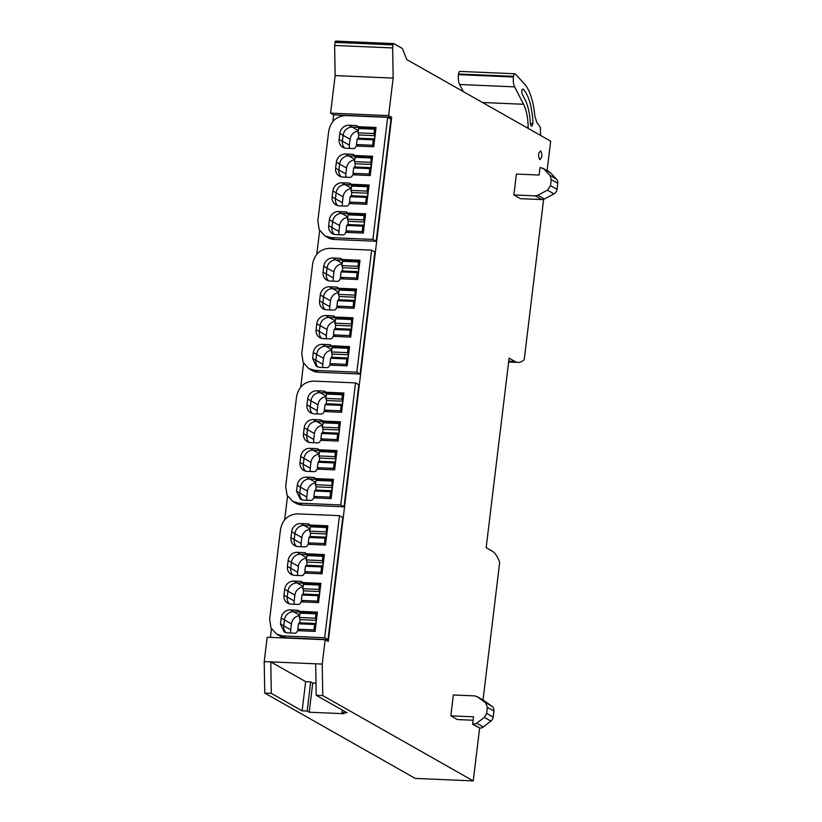 <?xml version="1.0" encoding="UTF-8"?>
<svg xmlns="http://www.w3.org/2000/svg" width="822" height="822" viewBox="0 0 822 822"><rect width="100%" height="100%" fill="white"/><g stroke="black" fill="none" stroke-linecap="round" stroke-linejoin="round"><path stroke-width="1.23" d="M325.183 639.732L267.171 637.235L264.222 661.597L322.234 664.094L325.183 639.732L328.255 641.479L391.673 117.361L333.66 114.864L330.598 113.128L388.611 115.625L391.673 117.361M270.428 637.379L271.455 628.902M284.659 519.833L287.525 496.128M300.718 387.07L303.595 363.365M316.789 254.296L319.655 230.592M332.859 121.533L333.66 114.864M344.623 148.032A8.775 7.922 119.6 0 1 342.394 141.209L343.103 135.311A8.775 7.922 119.6 0 1 352.217 127.102L359.111 127.4L352.217 127.102A8.775 7.922 -60.4 0 0 343.103 135.311L342.394 141.209A8.775 7.922 -60.4 0 0 344.623 148.032M341.14 176.812A8.775 7.922 119.6 0 1 338.911 169.979L339.62 164.092A8.775 7.922 119.6 0 1 348.733 155.872L355.628 156.17L348.733 155.872A8.775 7.922 -60.4 0 0 339.62 164.092L338.911 169.979A8.775 7.922 -60.4 0 0 341.14 176.812M337.657 205.592A8.775 7.922 119.6 0 1 335.427 198.76L336.136 192.872A8.775 7.922 119.6 0 1 345.25 184.652L352.145 184.95L345.25 184.652A8.775 7.922 -60.4 0 0 336.136 192.872L335.427 198.76A8.775 7.922 -60.4 0 0 337.657 205.592M334.174 234.362A8.775 7.922 119.6 0 1 331.944 227.53L332.653 221.642A8.775 7.922 119.6 0 1 341.767 213.422L348.662 213.72L341.767 213.422A8.775 7.922 -60.4 0 0 332.653 221.642L331.944 227.53A8.775 7.922 119.6 0 0 334.174 234.362M328.553 280.805A8.775 7.922 119.6 0 1 326.324 273.973L327.033 268.085A8.775 7.922 119.6 0 1 336.147 259.865L343.041 260.163L336.147 259.865A8.775 7.922 -60.4 0 0 327.033 268.085L326.324 273.973A8.775 7.922 -60.4 0 0 328.553 280.805M325.07 309.575A8.775 7.922 119.6 0 1 322.841 302.753L323.56 296.855A8.775 7.922 119.6 0 1 332.663 288.645L339.558 288.943L332.663 288.645A8.775 7.922 -60.4 0 0 323.56 296.855L322.841 302.753A8.775 7.922 -60.4 0 0 325.07 309.575M321.597 338.356A8.775 7.922 119.6 0 1 319.357 331.523L320.077 325.635A8.775 7.922 119.6 0 1 329.18 317.415L336.075 317.713L329.18 317.415A8.775 7.922 -60.4 0 0 320.077 325.635L319.357 331.523A8.775 7.922 -60.4 0 0 321.597 338.356M318.114 367.136A8.775 7.922 119.6 0 1 315.874 360.303L316.593 354.416A8.775 7.922 119.6 0 1 325.697 346.196L332.591 346.494L325.697 346.196A8.775 7.922 -60.4 0 0 316.593 354.416L315.874 360.303A8.775 7.922 119.6 0 0 318.114 367.136M312.494 413.569A8.775 7.922 119.6 0 1 310.254 406.746L310.973 400.848A8.775 7.922 119.6 0 1 320.077 392.639L326.971 392.926L320.077 392.639A8.775 7.922 -60.4 0 0 310.973 400.848L310.254 406.746A8.775 7.922 -60.4 0 0 312.494 413.569M309.01 442.349A8.775 7.922 119.6 0 1 306.781 435.516L307.49 429.629A8.775 7.922 119.6 0 1 316.593 421.409L323.498 421.707L316.593 421.409A8.775 7.922 -60.4 0 0 307.49 429.629L306.781 435.516A8.775 7.922 -60.4 0 0 309.01 442.349M305.527 471.119A8.775 7.922 119.6 0 1 303.297 464.296L304.006 458.399A8.775 7.922 119.6 0 1 313.11 450.189L320.015 450.487L313.11 450.189A8.775 7.922 -60.4 0 0 304.006 458.399L303.297 464.296A8.775 7.922 -60.4 0 0 305.527 471.119M302.044 499.899A8.775 7.922 119.6 0 1 299.814 493.066L300.523 487.179A8.775 7.922 119.6 0 1 309.637 478.959L316.532 479.257L309.637 478.959A8.775 7.922 -60.4 0 0 300.523 487.179L299.814 493.066A8.775 7.922 119.6 0 0 302.044 499.899M296.423 546.342A8.775 7.922 119.6 0 1 294.194 539.509L294.903 533.622A8.775 7.922 119.6 0 1 304.017 525.402L310.911 525.7L304.017 525.402A8.775 7.922 -60.4 0 0 294.903 533.622L294.194 539.509A8.775 7.922 -60.4 0 0 296.423 546.342M292.94 575.112A8.775 7.922 119.6 0 1 290.711 568.29L291.42 562.392A8.775 7.922 119.6 0 1 300.533 554.182L307.428 554.47L300.533 554.182A8.775 7.922 -60.4 0 0 291.42 562.392L290.711 568.29A8.775 7.922 -60.4 0 0 292.94 575.112M289.457 603.893A8.775 7.922 119.6 0 1 287.227 597.06L287.936 591.172A8.775 7.922 119.6 0 1 297.05 582.952L303.945 583.25L297.05 582.952A8.775 7.922 -60.4 0 0 287.936 591.172L287.227 597.06A8.775 7.922 -60.4 0 0 289.457 603.893M285.974 632.663A8.775 7.922 119.6 0 1 283.744 625.84L284.453 619.942A8.775 7.922 119.6 0 1 293.567 611.732L300.462 612.02L293.567 611.732A8.775 7.922 -60.4 0 0 284.453 619.942L283.744 625.84A8.775 7.922 119.6 0 0 285.974 632.663M388.611 115.625L393.152 78.09L335.14 75.593L330.598 113.128M547.092 170.627L550.658 141.148L406.756 59.554L402.533 48.806A1.644 0.637 92.5 0 0 402.256 48.416L393.82 43.638A1.644 0.637 92.5 0 0 393.697 43.597A1.644 0.637 92.5 0 0 393.019 44.891L392.649 47.943L334.636 45.446L335.14 75.593M392.649 47.943L393.152 78.09M393.574 43.628L335.808 41.141A1.644 0.637 92.5 0 0 335.684 41.1A1.644 0.637 92.5 0 0 334.996 42.395L334.636 45.446M483.028 700.025L499.684 562.423A41.121 16.008 -87.5 0 0 492.039 550.997L486.162 547.668L509.095 358.145L514.973 361.475A41.121 16.008 -87.5 0 0 518.055 362.399A41.121 16.008 -87.5 0 0 524.22 359.635L543.619 199.304M322.234 664.094L322.758 695.566L473.246 780.9L479.637 728.056M473.246 780.9L415.223 778.403L264.746 693.069L264.222 661.597M322.758 695.566L316.203 695.289L347.028 712.766L341.983 712.551L344.028 713.702L309.216 712.212L307.171 711.051L302.126 710.835L271.311 693.357L264.746 693.069M271.311 693.357L270.777 661.874L305.65 681.654L310.695 681.87L312.75 683.031L315.997 683.174M539.694 159.53C537.927 155.481 538.276 152.625 540.732 150.971C542.489 155.019 542.15 157.875 539.694 159.53L540.023 159.632M537.835 195.266L544.38 198.975A5.487 4.953 -60.4 0 1 541.77 199.582L520.418 198.667L513.873 194.948L516.401 174.069L539.098 175.045L540.013 167.554L540.691 167.585L543.784 168.972L549.928 175.394L551.233 179.576L550.493 185.649L547.411 190.18L537.835 195.266L535.225 195.872L513.873 194.948M473.123 720.236L457.381 719.558L450.836 715.849L453.364 694.97L474.715 695.895L477.15 696.717L485.412 702.563L487.374 707.31L486.634 713.383L484.333 717.411L476.719 723.237L472.629 724.326L473.544 716.825L450.836 715.849M358.115 131.068A8.775 7.922 -60.4 0 0 350.059 139.257L349.35 145.145A8.775 7.922 -60.4 0 0 349.555 148.412M354.642 159.848A8.775 7.922 -60.4 0 0 346.576 168.037L345.867 173.925A8.775 7.922 -60.4 0 0 346.072 177.182M351.158 188.618A8.775 7.922 -60.4 0 0 343.093 196.807L342.384 202.695A8.775 7.922 -60.4 0 0 342.589 205.962M347.675 217.398A8.775 7.922 -60.4 0 0 339.609 225.588L338.9 231.475A8.775 7.922 -60.4 0 0 339.106 234.732M342.055 263.841A8.775 7.922 -60.4 0 0 333.989 272.031L333.28 277.918A8.775 7.922 -60.4 0 0 333.485 281.175M338.572 292.611A8.775 7.922 -60.4 0 0 330.506 300.801L329.797 306.688A8.775 7.922 -60.4 0 0 330.002 309.956M335.088 321.392A8.775 7.922 -60.4 0 0 327.033 329.581L326.313 335.468A8.775 7.922 -60.4 0 0 326.519 338.726M331.605 350.162A8.775 7.922 -60.4 0 0 323.549 358.351L322.83 364.238A8.775 7.922 -60.4 0 0 323.036 367.506M325.985 396.605A8.775 7.922 -60.4 0 0 317.929 404.794L317.21 410.681A8.775 7.922 -60.4 0 0 317.415 413.949M322.501 425.385A8.775 7.922 -60.4 0 0 314.446 433.574L313.727 439.462A8.775 7.922 -60.4 0 0 313.932 442.719M319.018 454.155A8.775 7.922 -60.4 0 0 310.963 462.344L310.254 468.232A8.775 7.922 -60.4 0 0 310.459 471.499M315.535 482.935A8.775 7.922 -60.4 0 0 307.479 491.124L306.77 497.012A8.775 7.922 -60.4 0 0 306.976 500.269M309.915 529.368A8.775 7.922 -60.4 0 0 301.859 537.567L301.15 543.455A8.775 7.922 -60.4 0 0 301.355 546.712M306.442 558.148A8.775 7.922 -60.4 0 0 298.376 566.337L297.667 572.225A8.775 7.922 -60.4 0 0 297.872 575.492M302.958 586.918A8.775 7.922 -60.4 0 0 294.893 595.118L294.184 601.005A8.775 7.922 -60.4 0 0 294.389 604.262M299.475 615.699A8.775 7.922 -60.4 0 0 291.409 623.888L290.7 629.775A8.775 7.922 -60.4 0 0 290.906 633.043M302.126 710.835L305.65 681.654M307.171 711.051L310.695 681.87M309.216 712.212L312.75 683.031M341.983 712.551L342.281 710.074M315.679 663.806L316.203 695.289M544.38 198.975L553.956 193.889A5.487 4.953 -60.4 0 0 557.039 189.368L557.778 183.285A5.487 4.953 -60.4 0 0 556.473 179.114L550.329 172.692A5.487 4.953 -60.4 0 0 549.302 171.88L542.756 168.171M476.77 696.481L483.696 700.426A5.487 4.953 -60.4 0 0 483.315 700.19L476.77 696.481M472.629 724.326L479.863 728.066A5.487 4.953 -60.4 0 0 483.264 726.956L490.878 721.12A5.487 4.953 -60.4 0 0 493.179 717.092L493.919 711.02A5.487 4.953 -60.4 0 0 491.957 706.273L483.696 700.426M317.241 613.438L316.378 612.965L315.925 613.829L315.401 618.175L316.234 620.302L315.843 623.508L314.641 624.473L313.983 629.888L315.175 630.566M316.295 612.986L300.236 612.267L299.259 617.476L300.092 619.603L299.701 622.819L298.499 623.785L297.841 629.2L300.605 630.762M313.983 629.888L297.841 629.2M314.641 624.473L298.499 623.785M315.843 623.508L299.701 622.819M316.234 620.302L300.092 619.603M315.401 618.175L299.259 617.476M320.724 584.658L319.861 584.195L319.409 585.058L318.885 589.395L319.717 591.521L319.326 594.738L318.124 595.703L317.467 601.118L318.659 601.786M319.779 584.206L303.719 583.497L302.743 588.706L303.575 590.833L303.184 594.039L301.972 595.005L301.325 600.42L304.089 601.992M317.467 601.118L301.325 600.42M318.124 595.703L301.972 595.005M319.326 594.738L303.184 594.039M319.717 591.521L303.575 590.833M318.885 589.395L302.743 588.706M324.207 555.888L323.344 555.415L322.892 556.278L322.368 560.625L323.2 562.751L322.81 565.957L321.597 566.923L320.95 572.338L322.142 573.016M323.262 555.436L307.202 554.716L306.226 559.926L307.058 562.053L306.668 565.269L305.455 566.235L304.808 571.65L307.572 573.211M320.95 572.338L304.808 571.65M321.597 566.923L305.455 566.235M322.81 565.957L306.668 565.269M323.2 562.751L307.058 562.053M322.368 560.625L306.226 559.926M327.69 527.108L326.827 526.645L326.375 527.508L326.293 537.187L325.08 538.153L324.433 543.568L325.615 544.236M326.745 526.655L310.685 525.946L309.699 531.156L310.541 533.273L310.151 536.489L308.938 537.454L308.281 542.869L311.055 544.441M324.433 543.568L308.281 542.869M325.08 538.153L308.938 537.454M326.293 537.187L310.151 536.489M326.683 533.971L310.541 533.273M325.851 531.844L309.699 531.156M333.311 480.665L332.448 480.202L331.996 481.065L331.913 490.744L330.701 491.71L330.054 497.125L331.235 497.793M332.365 480.212L316.306 479.503L315.319 484.713L316.162 486.84L315.771 490.046L314.559 491.011L313.901 496.426L316.675 497.998M330.054 497.125L313.901 496.426M330.701 491.71L314.559 491.011M331.913 490.744L315.771 490.046M332.304 487.528L316.162 486.84M331.472 485.401L315.319 484.713M336.794 451.895L335.931 451.422L335.479 452.285L334.944 456.631L335.787 458.758L335.397 461.964L334.184 462.93L333.527 468.345L334.718 469.023M335.849 451.442L319.789 450.723L318.802 455.933L319.645 458.06L319.255 461.276L318.042 462.241L317.384 467.656L320.159 469.218M333.527 468.345L317.384 467.656M334.184 462.93L318.042 462.241M335.397 461.964L319.255 461.276M335.787 458.758L319.645 458.06M334.944 456.631L318.802 455.933M340.277 423.114L339.414 422.652L338.952 423.515L338.428 427.851L339.27 429.978L338.88 433.194L337.667 434.16L337.01 439.575L338.202 440.243M339.332 422.662L323.272 421.953L322.286 427.163L323.128 429.29L322.738 432.495L321.525 433.461L320.868 438.876L323.642 440.448M337.01 439.575L320.868 438.876M337.667 434.16L321.525 433.461M338.88 433.194L322.738 432.495M339.27 429.978L323.128 429.29M338.428 427.851L322.286 427.163M343.76 394.344L342.897 393.872L342.435 394.735L341.911 399.081L342.753 401.208L342.363 404.414L341.151 405.38L340.493 410.795L341.685 411.473M342.815 393.892L326.755 393.173L325.769 398.382L326.601 400.509L326.221 403.725L325.009 404.691L324.351 410.106L327.125 411.668M340.493 410.795L324.351 410.106M341.151 405.38L325.009 404.691M342.363 404.414L326.221 403.725M342.753 401.208L326.601 400.509M341.911 399.081L325.769 398.382M349.381 347.901L348.518 347.429L348.055 348.292L347.531 352.638L348.374 354.765L347.983 357.971L346.771 358.937L346.113 364.352L347.305 365.03M348.436 347.449L332.376 346.74L331.389 351.939L332.222 354.066L331.841 357.282L330.629 358.248L329.971 363.663L332.746 365.235M346.113 364.352L329.971 363.663M346.771 358.937L330.629 358.248M347.983 357.971L331.841 357.282M348.374 354.765L332.222 354.066M347.531 352.638L331.389 351.939M352.864 319.121L352.001 318.659L351.539 319.522L351.467 329.201L350.254 330.167L349.597 335.582L350.788 336.249M351.908 318.669L335.859 317.96L334.873 323.169L335.705 325.296L335.314 328.502L334.112 329.468L333.455 334.883L336.229 336.455M349.597 335.582L333.455 334.883M350.254 330.167L334.112 329.468M351.467 329.201L335.314 328.502M351.847 325.985L335.705 325.296M351.015 323.858L334.873 323.169M356.347 290.351L355.484 289.878L355.022 290.741L354.95 300.42L353.737 301.386L353.08 306.801L354.272 307.479M355.392 289.899L339.332 289.19L338.356 294.389L339.188 296.516L338.798 299.732L337.595 300.698L336.938 306.113L339.702 307.675M353.08 306.801L336.938 306.113M353.737 301.386L337.595 300.698M354.95 300.42L338.798 299.732M355.33 297.215L339.188 296.516M354.498 295.088L338.356 294.389M359.831 261.571L358.957 261.108L358.505 261.971L357.981 266.307L358.813 268.434L358.423 271.65L357.221 272.616L356.563 278.031L357.755 278.699M358.875 261.119L342.815 260.41L341.839 265.619L342.671 267.746L342.281 270.952L341.079 271.918L340.421 277.333L343.185 278.905M356.563 278.031L340.421 277.333M357.221 272.616L341.079 271.918M358.423 271.65L342.281 270.952M358.813 268.434L342.671 267.746M357.981 266.307L341.839 265.619M365.441 215.128L364.578 214.665L364.125 215.528L363.601 219.864L364.434 221.991L364.043 225.207L362.841 226.173L362.183 231.588L363.375 232.266M364.495 214.676L348.436 213.967L347.459 219.176L348.292 221.303L347.901 224.509L346.699 225.475L346.041 230.89L348.805 232.462M362.183 231.588L346.041 230.89M362.841 226.173L346.699 225.475M364.043 225.207L347.901 224.509M364.434 221.991L348.292 221.303M363.601 219.864L347.459 219.176M368.924 186.358L368.061 185.885L367.609 186.748L367.085 191.094L367.917 193.221L367.526 196.427L366.324 197.393L365.667 202.808L366.859 203.486M367.979 185.906L351.919 185.197L350.943 190.396L351.775 192.523L351.384 195.739L350.172 196.705L349.525 202.12L352.289 203.692M365.667 202.808L349.525 202.12M366.324 197.393L350.172 196.705M367.526 196.427L351.384 195.739M367.917 193.221L351.775 192.523M367.085 191.094L350.943 190.396M372.407 157.577L371.544 157.115L371.092 157.978L371.01 167.657L369.797 168.623L369.15 174.038L370.342 174.716M371.462 157.125L355.402 156.416L354.426 161.626L355.258 163.753L354.868 166.958L353.655 167.924L353.008 173.339L355.772 174.911M369.15 174.038L353.008 173.339M369.797 168.623L353.655 167.924M371.01 167.657L354.868 166.958M371.4 164.441L355.258 163.753M370.568 162.314L354.426 161.626M375.89 128.807L375.027 128.335L374.575 129.198L374.051 133.544L374.883 135.671L374.493 138.877L373.28 139.843L372.633 145.258L373.815 145.936M374.945 128.355L358.885 127.646L357.899 132.845L358.741 134.972L358.351 138.188L357.138 139.154L356.481 144.569L359.255 146.141M372.633 145.258L356.481 144.569M373.28 139.843L357.138 139.154M374.493 138.877L358.351 138.188M374.883 135.671L358.741 134.972M374.051 133.544L357.899 132.845M528.217 128.427L528.207 127.4C527.981 117.741 526.429 110.035 523.573 104.271L514.593 86.865A9.597 3.74 -87.5 0 1 513.462 77.011L513.534 76.354A3.288 1.284 -87.5 0 1 514.901 73.764A3.288 1.284 -87.5 0 1 515.363 74.011L524.364 83.813A52.084 20.283 -87.5 0 1 534.803 115.83L536.684 122.17L540.383 127.307L540.516 135.404M463.269 91.591L459.611 84.502A9.597 3.74 -87.5 0 1 458.471 74.638L458.553 73.99A3.288 1.284 -87.5 0 1 459.919 71.401L514.901 73.764M531.865 126.136L532.985 123.598C532.214 107.333 528.988 95.845 523.295 89.115C521.878 89.208 521.487 90.8 522.114 93.893L525.032 99.565A39.713 15.464 -87.5 0 1 530.375 123.927L530.971 125.632L532.029 126.187M347.367 212.898L345.559 211.87A2.743 2.476 -60.4 0 1 347.449 213.032L365.605 213.812L363.273 233.088L345.62 232.328A2.743 2.476 -60.4 0 1 342.774 234.897L335.705 234.589A8.775 7.922 119.6 0 1 332.417 233.654A8.775 7.922 119.6 0 1 328.677 225.68L338.9 231.475M317.837 220.902L328.728 130.965C330.804 121.245 336.496 116.108 345.805 115.553L387.676 117.361L372.9 239.418L331.03 237.62L324.865 235.863L319.172 229.657L317.837 220.902M339.116 139.35A8.775 7.922 -60.4 0 0 342.866 147.323A8.775 7.922 -60.4 0 0 346.154 148.258L353.213 148.566A2.743 2.476 -60.4 0 0 356.06 145.997L373.722 146.758L376.055 127.482L357.889 126.701A2.743 2.476 -60.4 0 0 355.998 125.55L348.939 125.242A8.775 7.922 -60.4 0 0 339.835 133.462L339.116 139.35L349.35 145.145M335.633 168.13A8.775 7.922 -60.4 0 0 339.383 176.103A8.775 7.922 -60.4 0 0 342.671 177.038L349.73 177.347A2.743 2.476 -60.4 0 0 352.576 174.778L370.239 175.538L372.572 156.262L354.405 155.481A2.743 2.476 -60.4 0 0 352.525 154.32L345.456 154.022A8.775 7.922 -60.4 0 0 336.352 162.232L335.633 168.13L345.867 173.925M332.15 196.9A8.775 7.922 -60.4 0 0 335.9 204.873A8.775 7.922 -60.4 0 0 339.188 205.819L346.257 206.117A2.743 2.476 -60.4 0 0 349.103 203.548L366.756 204.308L369.088 185.032L350.922 184.251A2.743 2.476 -60.4 0 0 349.042 183.101L341.973 182.792A8.775 7.922 -60.4 0 0 332.869 191.012L332.15 196.9L342.384 202.695M345.559 211.87L338.489 211.573A8.775 7.922 -60.4 0 0 329.386 219.782L328.677 225.68M324.865 235.863L328.132 237.722A16.45 14.858 -60.4 0 0 334.307 239.469L376.178 241.278L390.943 119.211L387.676 117.361M376.178 241.278L372.9 239.418M357.889 126.701L359.594 127.677M354.405 155.481L356.111 156.447M350.922 184.251L352.638 185.227M347.449 213.032L349.155 213.997M331.297 345.661L329.488 344.644A2.743 2.476 -60.4 0 1 331.379 345.795L349.535 346.576L347.203 365.852L329.55 365.091A2.743 2.476 -60.4 0 1 326.704 367.66L319.645 367.352L316.347 366.417L312.607 358.443L322.83 364.238M301.777 353.676L312.658 263.728C314.734 254.019 320.426 248.881 329.735 248.326L371.606 250.124L356.83 372.191L314.96 370.383L308.795 368.626L303.113 362.43L301.777 353.676M323.056 272.113A8.775 7.922 -60.4 0 0 326.796 280.097A8.775 7.922 -60.4 0 0 330.084 281.032L337.154 281.34A2.743 2.476 -60.4 0 0 340 278.771L357.652 279.531L359.985 260.255L341.829 259.475A2.743 2.476 -60.4 0 0 339.938 258.314L332.869 258.016A8.775 7.922 -60.4 0 0 323.765 266.225L323.056 272.113L333.28 277.918M319.573 300.893A8.775 7.922 -60.4 0 0 323.313 308.867A8.775 7.922 -60.4 0 0 326.601 309.802L333.67 310.11A2.743 2.476 -60.4 0 0 336.517 307.541L354.169 308.301L356.501 289.025L338.345 288.245A2.743 2.476 -60.4 0 0 336.455 287.094L329.396 286.786A8.775 7.922 -60.4 0 0 320.282 295.006L319.573 300.893L329.797 306.688M316.09 329.663A8.775 7.922 -60.4 0 0 319.83 337.647A8.775 7.922 -60.4 0 0 323.118 338.582L330.187 338.89A2.743 2.476 -60.4 0 0 333.033 336.321L350.686 337.082L353.018 317.806L334.862 317.025A2.743 2.476 -60.4 0 0 332.972 315.864L325.913 315.566A8.775 7.922 -60.4 0 0 316.799 323.776L316.09 329.663L326.313 335.468M329.488 344.644L322.43 344.336A8.775 7.922 -60.4 0 0 313.316 352.556L312.607 358.443M308.795 368.626L312.072 370.486A16.45 14.858 -60.4 0 0 318.237 372.243L360.108 374.041L374.883 251.984L371.606 250.124M360.108 374.041L356.83 372.191M341.829 259.475L343.534 260.44M338.345 288.245L340.051 289.21M334.862 317.025L336.568 317.991M331.379 345.795L333.085 346.771M315.227 478.435L313.418 477.407A2.743 2.476 -60.4 0 1 315.309 478.568L333.475 479.349L331.143 498.625L313.48 497.865A2.743 2.476 -60.4 0 1 310.634 500.434L303.575 500.125L300.287 499.19L296.537 491.207L306.77 497.012M285.707 486.439L296.588 396.502C298.674 386.782 304.366 381.644 313.665 381.089L355.536 382.898L340.77 504.955L298.9 503.156L292.724 501.399L287.042 495.193L285.707 486.439M306.986 404.886A8.775 7.922 -60.4 0 0 310.726 412.86A8.775 7.922 -60.4 0 0 314.025 413.795L321.083 414.103A2.743 2.476 -60.4 0 0 323.93 411.534L341.582 412.295L343.915 393.019L325.759 392.238A2.743 2.476 -60.4 0 0 323.868 391.087L316.809 390.779A8.775 7.922 -60.4 0 0 307.695 398.999L306.986 404.886L317.21 410.681M303.503 433.656A8.775 7.922 -60.4 0 0 307.253 441.64A8.775 7.922 -60.4 0 0 310.541 442.575L317.6 442.873A2.743 2.476 -60.4 0 0 320.446 440.315L338.099 441.075L340.431 421.799L322.275 421.018A2.743 2.476 -60.4 0 0 320.385 419.857L313.326 419.549A8.775 7.922 -60.4 0 0 304.212 427.769L303.503 433.656L313.727 439.462M300.02 462.437A8.775 7.922 -60.4 0 0 303.77 470.41A8.775 7.922 -60.4 0 0 307.058 471.345L314.117 471.653A2.743 2.476 -60.4 0 0 316.963 469.085L334.626 469.845L336.958 450.569L318.792 449.788A2.743 2.476 -60.4 0 0 316.902 448.637L309.843 448.329A8.775 7.922 -60.4 0 0 300.739 456.549L300.02 462.437L310.254 468.232M313.418 477.407L306.359 477.109A8.775 7.922 -60.4 0 0 297.256 485.319L296.537 491.207M292.724 501.399L296.002 503.249A16.45 14.858 -60.4 0 0 302.167 505.006L344.038 506.814L358.813 384.747L355.536 382.898M344.038 506.814L340.77 504.955M325.759 392.238L327.464 393.204M322.275 421.018L323.981 421.984M318.792 449.788L320.498 450.754M315.309 478.568L317.015 479.534M299.167 611.198L297.358 610.181A2.743 2.476 -60.4 0 1 299.249 611.332L317.405 612.113L315.073 631.388L297.42 630.628A2.743 2.476 -60.4 0 1 294.574 633.197L287.505 632.889L284.217 631.954L280.477 623.98L290.7 629.775M269.637 619.213L280.528 529.265C282.604 519.555 288.296 514.418 297.605 513.863L339.476 515.661L324.7 637.718L282.83 635.92L276.665 634.163L270.972 627.967L269.637 619.213M290.916 537.65A8.775 7.922 -60.4 0 0 294.666 545.633A8.775 7.922 -60.4 0 0 297.954 546.568L305.013 546.866A2.743 2.476 -60.4 0 0 307.86 544.298L325.522 545.058L327.855 525.792L309.688 525.011A2.743 2.476 -60.4 0 0 307.798 523.85L300.739 523.542A8.775 7.922 -60.4 0 0 291.635 531.762L290.916 537.65L301.15 543.455M287.433 566.43A8.775 7.922 -60.4 0 0 291.183 574.403A8.775 7.922 -60.4 0 0 294.471 575.338L301.53 575.647A2.743 2.476 -60.4 0 0 304.376 573.078L322.039 573.838L324.371 554.562L306.205 553.781A2.743 2.476 -60.4 0 0 304.325 552.631L297.256 552.322A8.775 7.922 -60.4 0 0 288.152 560.542L287.433 566.43L297.667 572.225M283.95 595.2A8.775 7.922 -60.4 0 0 287.7 603.184A8.775 7.922 -60.4 0 0 290.988 604.119L298.057 604.417A2.743 2.476 -60.4 0 0 300.903 601.858L318.556 602.618L320.888 583.343L302.722 582.562A2.743 2.476 -60.4 0 0 300.842 581.401L293.773 581.092A8.775 7.922 -60.4 0 0 284.669 589.312L283.95 595.2L294.184 601.005M297.358 610.181L290.289 609.873A8.775 7.922 -60.4 0 0 281.186 618.093L280.477 623.98M276.665 634.163L279.932 636.023A16.45 14.858 -60.4 0 0 286.107 637.78L327.978 639.578L342.743 517.521L339.476 515.661M327.978 639.578L324.7 637.718M309.688 525.011L311.394 525.977M306.205 553.781L307.911 554.747M302.722 582.562L304.438 583.528M299.249 611.332L300.955 612.298M393.019 44.891L334.996 42.395M514.973 361.475L508.726 361.207M358.187 130.493L348.939 125.242M350.059 139.257L339.835 133.462M354.703 159.263L345.456 154.022M346.576 168.037L336.352 162.232M351.22 188.043L341.973 182.792M343.093 196.807L332.869 191.012M347.747 216.813L338.489 211.573M339.609 225.588L329.386 219.782M342.127 263.256L332.869 258.016M333.989 272.031L323.765 266.225M338.643 292.026L329.396 286.786M330.506 300.801L320.282 295.006M335.16 320.806L325.913 315.566M327.033 329.581L316.799 323.776M331.677 349.586L322.43 344.336M323.549 358.351L313.316 352.556M326.057 396.019L316.809 390.779M317.929 404.794L307.695 398.999M322.573 424.799L313.326 419.549M314.446 433.574L304.212 427.769M319.09 453.569L309.843 448.329M310.963 462.344L300.739 456.549M315.607 482.35L306.359 477.109M307.479 491.124L297.256 485.319M309.986 528.793L300.739 523.542M301.859 537.567L291.635 531.762M306.503 557.563L297.256 552.322M298.376 566.337L288.152 560.542M303.02 586.343L293.773 581.092M294.893 595.118L284.669 589.312M299.547 615.113L290.289 609.873M291.409 623.888L281.186 618.093M541.77 199.582L535.225 195.872M553.956 193.889L547.411 190.18M550.493 185.649L557.039 189.368M557.778 183.285L551.233 179.576M549.928 175.394L556.473 179.114M550.329 172.692L543.784 168.972M479.863 728.066L473.318 724.357M476.719 723.237L483.264 726.956M490.878 721.12L484.333 717.411M486.634 713.383L493.179 717.092M493.919 711.02L487.374 707.31M485.412 702.563L491.957 706.273M299.783 613.13L315.925 613.829M303.267 584.36L319.409 585.058M306.75 555.58L322.892 556.278M310.233 526.81L326.375 527.508M315.853 480.367L331.996 481.065M319.326 451.597L335.479 452.285M322.81 422.816L338.952 423.515M326.293 394.036L342.435 394.735M331.913 347.603L348.055 348.292M335.397 318.823L351.539 319.522M338.88 290.053L355.022 290.741M342.363 261.273L358.505 261.971M347.983 214.83L364.125 215.528M351.467 186.06L367.609 186.748M354.95 157.279L371.092 157.978M358.433 128.509L374.575 129.198M526.255 127.307L528.207 127.4M513.534 76.354L458.553 73.99M523.573 104.271L482.493 102.493M459.611 84.502L514.593 86.865M513.462 77.011L458.471 74.638M532.985 123.598L530.354 123.485M331.03 237.62L334.307 239.469M357.806 126.567L355.998 125.55M354.323 155.348L352.525 154.32M350.84 184.118L349.042 183.101M314.96 370.383L318.237 372.243M341.747 259.341L339.938 258.314M338.263 288.111L336.455 287.094M334.78 316.891L332.972 315.864M298.9 503.156L302.167 505.006M325.676 392.104L323.868 391.087M322.193 420.885L320.385 419.857M318.71 449.655L316.902 448.637M282.83 635.92L286.107 637.78M309.606 524.878L307.798 523.85M306.123 553.648L304.325 552.631M302.64 582.428L300.842 581.401M335.684 41.1L393.697 43.597M518.055 362.399L508.633 361.999M300.236 612.267L316.378 612.965M303.719 583.497L319.861 584.195M307.202 554.716L323.344 555.415M310.685 525.946L326.827 526.645M316.306 479.503L332.448 480.202M319.789 450.723L335.931 451.422M323.272 421.953L339.414 422.652M326.755 393.173L342.897 393.872M332.376 346.74L348.518 347.429M335.859 317.96L352.001 318.659M339.332 289.19L355.484 289.878M342.815 260.41L358.957 261.108M348.436 213.967L364.578 214.665M351.919 185.197L368.061 185.885M355.402 156.416L371.544 157.115M358.885 127.646L375.027 128.335"/></g></svg>
